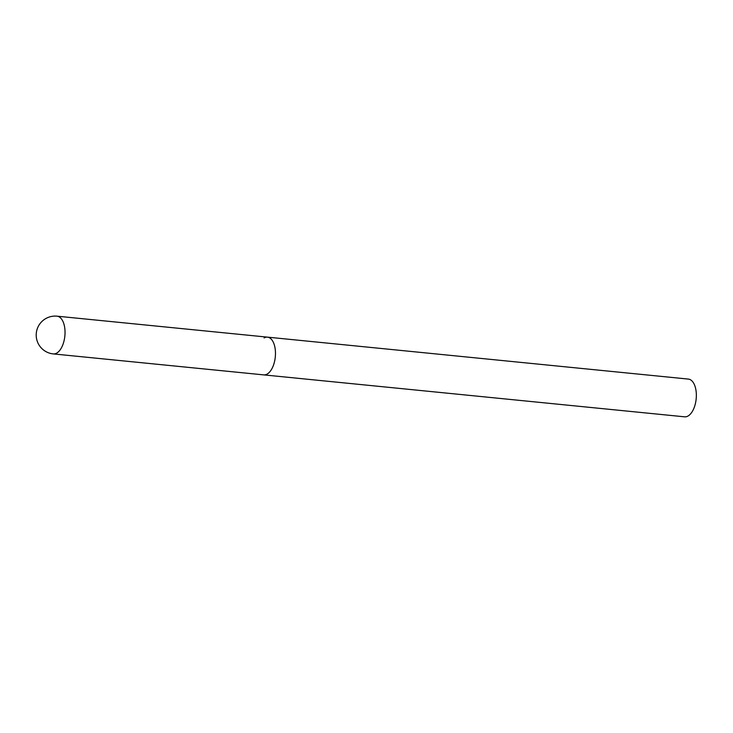<?xml version="1.0" encoding="UTF-8"?>
<svg xmlns="http://www.w3.org/2000/svg" width="733" height="733" viewBox="0 0 733 733"><rect width="100%" height="100%" fill="white"/><g stroke="black" fill="none" stroke-linecap="round" stroke-linejoin="round"><path stroke-width="1.1" d="M264.109 337.922A18.966 9.74 95.7 0 1 267.481 337.143L688.36 379.089A18.966 9.74 95.7 0 1 696.35 395.692A18.966 9.74 95.7 0 1 687.966 416.051A18.966 9.74 95.7 0 1 684.595 416.82L263.724 374.884A18.966 9.74 -84.3 0 0 275.361 350.585A18.966 9.74 -84.3 0 0 267.481 337.143A18.966 9.74 95.7 0 1 275.471 353.746A18.966 9.74 95.7 0 1 267.087 374.114A18.966 9.74 95.7 0 1 263.724 374.884L53.28 353.911A18.966 9.74 -84.3 0 0 56.652 353.141A18.966 9.74 -84.3 0 0 64.925 329.612A18.966 9.74 -84.3 0 0 57.046 316.18A18.966 18.966 0 0 0 36.595 338.893A18.966 18.966 0 0 0 53.28 353.911M267.481 337.143L57.046 316.18"/></g></svg>
